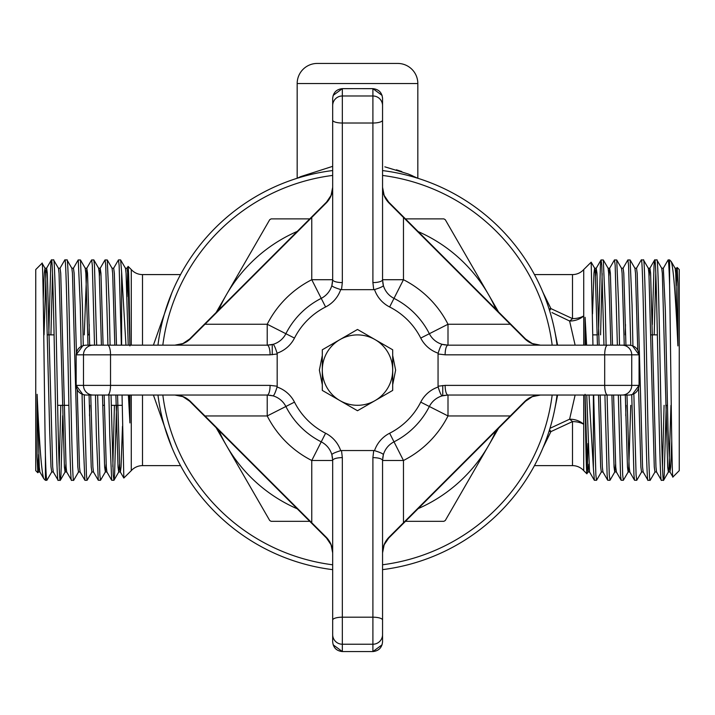<?xml version="1.0" encoding="UTF-8"?>
<svg xmlns="http://www.w3.org/2000/svg" width="715" height="715" viewBox="0 0 715 715"><rect width="100%" height="100%" fill="white"/><g stroke="black" fill="none" stroke-linecap="round" stroke-linejoin="round"><path stroke-width="1.07" d="M498.552 311.972L488.461 294.491A151.222 151.222 0 0 1 496.022 309.443M339.902 339.625A35.187 35.187 0 0 1 392.687 370.102A35.187 35.187 0 0 1 339.902 400.579A35.187 35.187 0 0 1 339.902 339.625L357.491 329.472A40.63 40.63 0 0 1 357.509 329.472L392.678 349.778A40.63 40.63 0 0 1 392.687 349.796L392.687 390.408A40.63 40.63 0 0 1 392.678 390.426L357.509 410.732A40.63 40.63 0 0 1 357.491 410.732L322.322 390.426A40.63 40.63 0 0 1 322.304 390.408L322.304 349.796A40.63 40.63 0 0 1 322.322 349.778L339.902 339.625M131.274 345.166L131.274 269.555A15.086 15.086 0 0 0 142.508 274.587L142.508 345.166M131.274 395.038L131.274 470.649A15.086 15.086 0 0 1 142.508 465.626L180.538 465.626M583.726 345.166L583.726 269.555A15.086 15.086 0 0 1 572.492 274.587L534.462 274.587M583.726 395.038L583.726 470.649A15.086 15.086 0 0 0 572.492 465.626L534.462 465.626M575.128 345.166L569.605 321.017A15.086 10.225 167 0 0 583.726 315.914A15.086 8.133 0 0 1 572.492 318.622L572.492 274.587M417.828 83.548L297.172 83.548A20.109 20.109 0 0 1 317.281 63.438L397.719 63.438A20.109 20.109 0 0 1 417.828 83.548L417.828 178.276L408.122 173.933L384.849 166.836M412.644 175.854L409.838 174.639M401.83 171.573L396.405 169.804M297.172 83.548L297.172 178.276L300.586 176.65L332.681 166.336M554.867 331.572L557.611 345.166M543.051 292.587L550.925 308.603L572.492 318.622A15.078 5.398 126.8 0 1 569.605 321.017L551.998 312.58M669.598 259.903L669.598 285.053C670.688 343.692 671.787 483.385 672.913 476.985L679.25 470.649L679.25 269.555L677.168 267.473L677.9 283.131L677.9 345.899C675.577 295.036 673.342 266.901 671.179 261.484L669.598 259.903L668.123 259.903L663.332 268.214L661.652 268.214M677.9 345.899L675.729 273.202L675.139 268.277L671.179 261.484M671.751 440.833L670.706 467.011L669.955 471.927L672.913 476.985M676.327 285.723L676.935 268.643M677.9 283.131L676.658 268.277L677.168 267.473M583.726 470.649L586.881 473.804C586.291 470.104 585.683 443.604 585.076 394.305M585.076 345.166L585.076 317.281L586.613 345.166M589.035 395.038L593.379 468.137L593.379 395.038M592.95 345.166L591.18 262.173L583.726 269.555M171.949 447.617L153.412 395.038M153.412 345.166L171.949 292.587M180.538 274.587L142.508 274.587M131.274 269.555L128.119 266.409C128.709 270.109 129.317 296.609 129.924 345.899M129.924 395.038L129.924 422.923L128.387 395.038M125.965 345.166L121.622 272.066L121.622 345.166M122.051 395.038L123.82 478.031L131.274 470.649M37.832 472.74L37.1 457.082L38.342 471.927L37.832 472.74L35.75 470.649L35.75 269.555L42.087 263.218C43.213 256.819 44.312 396.521 45.402 455.16C45.894 471.694 46.386 480.078 46.877 480.301L51.748 471.927L50.997 467.011L49.657 430.001L45.635 273.202L44.965 268.214L44.294 273.202L43.249 299.37M37.1 457.082L37.1 394.305C39.423 445.168 41.658 473.312 43.821 478.728L45.402 480.301L45.402 455.16M37.1 394.305L39.271 467.011L39.861 471.927L43.821 478.728M45.045 268.277L42.087 263.218M38.673 454.49L38.065 471.56M157.961 395.038A201.094 201.094 0 0 0 332.681 569.658M382.552 569.632A201.094 201.094 0 0 0 557.039 395.038M121.622 272.066L120.612 259.903L125.483 268.277L126.072 273.202L128.226 345.166M120.612 259.903L118.467 259.903L119.137 265.301L121.335 345.166M99.43 276.035L100.189 268.277L104.989 259.965L107.277 259.965L109.216 305.332L110.074 345.166M111.04 395.038L113.238 474.912L113.908 480.301L111.692 480.239L106.892 471.927L106.303 467.011L104.149 395.038M105.06 259.903L105.731 265.301L107.929 345.166M108.895 395.038L109.752 434.881L111.692 480.239M84.263 334.87L86.783 268.277L91.583 259.965L93.799 259.903L94.469 265.301L96.668 345.166M97.633 395.038L99.832 474.912L100.502 480.301L98.286 480.239L93.486 471.927L92.896 467.011L90.742 395.038M91.654 259.903L92.324 265.301L94.523 345.166M95.488 395.038L96.346 434.881L98.286 480.239M73.377 268.277L78.176 259.965L80.464 259.965L82.404 305.332L83.262 345.515M84.227 394.903L86.426 474.912L87.096 480.301L84.951 480.301L80.08 471.927L79.49 467.011L77.22 389.782M78.248 259.903L80.259 305.332L81.144 346.382M82.073 394.278L82.94 434.881L84.879 480.239M66.987 259.903L64.842 259.903C67.076 253.083 69.31 487.13 71.545 480.301L73.69 480.301C71.455 487.13 69.221 253.083 66.987 259.903L71.858 268.277L72.447 273.202L77.81 467.011L78.48 471.998L80.16 471.998M58.371 268.214L60.051 268.214L60.721 273.202L66.084 467.011L66.674 471.927L71.545 480.301M53.58 259.903L51.435 259.903C53.67 253.083 55.904 487.13 58.138 480.301L60.283 480.301C58.049 487.13 55.815 253.083 53.58 259.903L58.451 268.277L59.041 273.202L64.404 467.011L65.074 471.998L66.754 471.998M44.044 334.87L45.974 273.202L46.645 268.214L47.315 273.202L52.678 467.011L53.268 471.927L58.138 480.301M113.908 480.301L114.579 474.912L116.563 405.334M112.836 466.636L114.427 405.334M113.596 268.277L118.467 259.903M100.502 480.301L105.373 471.927L106.133 464.178M87.096 480.301L91.967 471.927M89.527 415.71L89.75 405.334M89 334.87L89.223 324.503M73.69 480.301L78.561 471.927M60.283 480.301L60.954 474.912L62.714 415.71M59.211 466.636L60.802 405.334M59.971 268.277L64.842 259.903M50.917 334.87L52.508 273.568M46.877 480.301L45.402 480.301M48.781 334.87L50.765 265.301L51.435 259.903M669.598 285.053C669.106 268.518 668.614 260.135 668.123 259.903M666.219 405.334L664.235 474.912L663.565 480.301C661.33 487.13 659.096 253.083 656.862 259.903L654.645 259.965L654.046 265.301L652.286 324.503M670.956 405.334L669.025 467.011L668.355 471.998L667.685 467.011L662.322 273.202L661.732 268.277L656.862 259.903M663.565 480.301L661.348 480.239L656.549 471.927L655.959 467.011L650.596 273.202L649.926 268.214L648.246 268.214M661.42 480.301C659.185 487.13 656.951 253.083 654.717 259.903M655.029 471.927L650.158 480.301C647.924 487.13 645.69 253.083 643.455 259.903L641.239 259.965L636.439 268.277M656.629 471.998L654.949 471.998L654.279 467.011L648.916 273.202L648.326 268.277L643.455 259.903M650.158 480.301L647.942 480.239L643.143 471.927L642.553 467.011L637.19 273.202L636.52 268.214L634.84 268.214M648.013 480.301C645.779 487.13 643.545 253.083 641.31 259.903M641.623 471.927L636.752 480.301L636.082 474.912L633.856 393.947M632.927 345.837L632.06 305.332L630.121 259.965L627.833 259.965L623.033 268.277M636.752 480.301L634.536 480.239L633.937 474.912L631.738 394.752M630.773 345.274L628.574 265.301L627.904 259.903M630.737 405.334L628.807 467.011L628.217 471.927L623.346 480.301L622.676 474.912L620.477 395.038M619.512 345.166L618.654 305.332L616.714 259.965L614.426 259.965L609.627 268.277L608.867 276.035M623.346 480.301L621.129 480.239L620.531 474.912L618.332 395.038M617.367 345.166L615.168 265.301L614.498 259.903M615.57 464.178L614.811 471.927L610.011 480.239L609.269 474.912L607.071 395.038M606.106 345.166L605.248 305.332L603.308 259.965L601.02 259.965L600.421 265.301L598.437 334.87M609.94 480.301L607.723 480.239L607.124 474.912L604.926 395.038M603.961 345.166L601.762 265.301L601.092 259.903M664.083 405.334L662.492 466.636M655.789 273.568L654.198 334.87M626 405.334L625.777 415.71M625.473 324.503L625.25 334.87M602.164 273.568L600.573 334.87M601.404 471.927L596.533 480.301L594.317 480.239L589.518 471.927L586.774 395.038M596.533 480.301L595.863 474.912L593.665 395.038M594.388 480.301L593.379 468.137M557.039 345.166A201.094 201.094 0 0 0 382.552 170.581A201.094 201.094 0 0 1 557.039 345.166M332.681 170.545A201.094 201.094 0 0 0 157.961 345.166A201.094 201.094 0 0 1 332.681 170.545M127.047 296.689L127.663 271.932M129.907 345.166L127.753 273.202L127.002 268.277L128.119 266.409M583.726 424.299A15.086 8.133 -0 0 0 572.492 421.591L550.925 431.61L543.051 447.617M587.953 443.523L587.337 468.28M588.758 464.178L587.998 471.927L586.881 473.804M557.62 395.038L554.867 408.631M549.978 428.33L569.605 419.196L575.128 395.038M549.057 431.288A15.078 9.349 20.2 0 1 550.925 431.61A15.078 4.353 69 0 0 549.558 429.715M572.492 465.626L572.492 421.591A15.078 5.398 53.2 0 0 569.605 419.196A15.078 10.225 -167 0 1 583.735 424.299M549.558 310.498A15.086 4.353 111 0 0 550.925 308.603A15.078 9.349 159.8 0 1 549.057 308.925M71.777 268.214L73.457 268.214L74.128 273.202L76.442 352.504M86.783 268.277L87.534 273.202L89.688 345.166M100.189 268.277L100.94 273.202L103.094 345.166M111.996 268.214L113.676 268.214L114.346 273.202L116.5 345.166M117.555 395.038L119.709 467.011L120.299 471.927L123.82 478.031M115.875 395.038L118.029 467.011L118.699 471.998L120.379 471.998L121.05 467.011L122.48 426.328M38.342 471.927L39.102 464.178M60.355 480.239L65.154 471.927L65.914 464.178M86.864 268.214L85.183 268.214L85.854 273.202L88.008 345.166M89.062 395.038L91.216 467.011L91.886 471.998L93.567 471.998M100.27 268.214L98.59 268.214L99.26 273.202L101.414 345.166M102.468 395.038L104.622 467.011L105.373 471.927M107.277 259.965L112.076 268.277L112.666 273.202L114.82 345.166M118.699 471.998L119.539 464.178M129.281 395.038L129.924 422.923M676.658 268.277L675.898 276.035M669.955 471.927L668.025 430.001L665.343 310.212L663.332 268.214M654.645 259.965L649.846 268.277L649.086 276.035M628.217 471.927L629.817 471.998L629.146 467.011L626.992 395.038M625.938 345.166L623.784 273.202L623.114 268.214L621.433 268.214M614.811 471.927L616.41 471.998L615.74 467.011L613.586 395.038M612.532 345.166L610.378 273.202L609.627 268.277M607.723 480.239L602.924 471.927L602.334 467.011L600.18 395.038M599.125 345.166L596.971 273.202L596.221 268.277L595.461 276.035M585.719 345.166L585.076 317.281M643.223 471.998L641.543 471.998L640.872 467.011L638.575 388.442M637.771 349.993L635.51 273.202L634.92 268.277L630.121 259.965M628.136 471.998L627.466 467.011L625.312 395.038M624.258 345.166L622.104 273.202L621.514 268.277L616.714 259.965M614.73 471.998L614.06 467.011L611.906 395.038M610.851 345.166L608.697 273.202L608.107 268.277L603.308 259.965M603.004 471.998L601.324 471.998L600.654 467.011L598.5 395.038M597.445 345.166L595.291 273.202L594.701 268.277L591.18 262.173M596.301 268.214L594.621 268.214L593.951 273.202L592.521 313.885M587.998 471.927L587.247 467.011L585.093 395.038M442.764 385.483L442.764 395.708M272.236 354.747L272.236 344.558M190.172 401.169L326.549 537.546A0.804 0.465 135 0 0 326.549 538.118L189.6 401.169C185.48 397.174 180.555 395.136 174.817 395.038C180.77 395.136 185.891 397.174 190.172 401.169A0.804 0.465 135 0 1 189.6 401.169L183.013 396.718M326.549 537.546C330.544 541.827 332.582 546.948 332.681 552.901C332.582 547.172 330.544 542.238 326.549 538.118L331 544.705M268.268 395.064A20.914 20.914 0 0 0 267.222 395.038L273.032 395.86A20.914 20.914 0 0 1 285.875 406.495A80.438 80.438 0 0 0 321.223 441.843L311.767 460.496L311.767 522.191L311.195 522.763M332.681 634.616A9.653 9.617 -0 0 0 342.333 644.233L342.333 651.562C336.506 650.945 333.288 647.719 332.681 641.873L332.681 460.496L311.767 460.496A101.351 101.351 0 0 1 267.222 415.951L205.527 415.951L204.964 416.523M326.549 202.658L190.172 339.044A0.804 0.465 -135 0 0 189.6 339.044L326.549 202.095C330.544 197.975 332.582 193.041 332.681 187.303C332.582 193.265 330.544 198.386 326.549 202.658A0.804 0.465 -135 0 1 326.549 202.095L331 195.508M190.172 339.044C185.891 343.039 180.77 345.077 174.817 345.166C180.555 345.077 185.48 343.039 189.6 339.044A20.914 20.914 0 0 1 182.799 343.584M332.654 280.754A20.914 20.914 0 0 0 332.681 279.717L331.858 285.526A20.914 20.914 0 0 1 321.223 298.37A80.438 80.438 0 0 0 285.875 333.717L267.222 324.253L205.527 324.253L204.964 323.689M93.102 345.166A9.653 9.617 90 0 0 83.485 354.819L76.156 354.819C76.773 349 80 345.783 85.845 345.166L267.222 345.166L267.222 324.253A101.351 101.351 0 0 1 311.767 279.717L311.767 218.021L311.195 217.449M525.06 339.044L388.674 202.658A0.804 0.465 -45 0 0 388.674 202.095L525.623 339.044C529.744 343.039 534.677 345.077 540.415 345.166C534.454 345.077 529.332 343.039 525.06 339.044A0.804 0.465 -45 0 1 525.623 339.044L532.21 343.495M388.674 202.658C384.679 198.386 382.641 193.265 382.552 187.303C382.641 193.041 384.679 197.975 388.674 202.095L384.223 195.508M510.269 323.689L509.697 324.253L448.001 324.253L429.349 333.717A20.914 20.914 0 0 0 442.201 344.344L448.001 345.166L448.001 324.253A101.351 101.351 0 0 0 403.466 279.717L403.466 218.021L404.029 217.449M388.674 537.546L525.06 401.169A0.804 0.465 45 0 0 525.623 401.169L388.674 538.118C384.679 542.238 382.641 547.172 382.552 552.901C382.641 546.948 384.679 541.827 388.674 537.546A0.804 0.465 45 0 1 388.674 538.118L384.223 544.705M532.407 396.628L540.415 395.038C534.677 395.136 529.744 397.174 525.623 401.169A20.914 20.914 0 0 1 540.415 395.038C534.454 395.136 529.332 397.174 525.06 401.169M333.127 644.796L342.333 651.562L372.899 651.562C378.718 650.945 381.935 647.719 382.552 641.873L382.552 460.496A9.653 2.869 180 0 0 372.899 457.627L373.731 450.539L374.526 450.656C380.139 452.372 383.088 453.721 383.374 454.686A20.914 20.914 0 0 0 383.106 455.696A20.914 20.914 0 0 1 383.374 454.686L382.552 460.496L403.466 460.496A101.351 101.351 0 0 0 448.001 415.951L509.697 415.951L510.269 416.523M382.731 457.752L383.374 454.686A20.914 20.914 0 0 1 394.001 441.843L403.466 460.496L403.466 522.191L404.029 522.763M331.09 544.901A20.914 20.914 0 0 1 331.099 544.919L332.681 552.901A20.914 20.914 0 0 0 332.681 552.847M182.799 396.628A20.914 20.914 0 0 1 182.817 396.628L174.817 395.038M85.845 395.038L107.661 395.038L85.845 395.038C80 394.43 76.773 391.212 76.156 385.385L270.091 385.385L277.179 386.216L277.062 387.012A30.566 30.566 0 0 1 294.482 402.125A70.785 70.785 0 0 0 325.593 433.236A30.566 30.566 0 0 1 340.706 450.656L341.502 450.539L342.333 457.627L342.333 644.233L372.899 644.233L372.899 457.627M384.134 544.919A20.914 20.914 0 0 1 384.143 544.901L382.552 552.901A20.914 20.914 0 0 1 382.552 552.382M174.871 345.166A20.914 20.914 0 0 1 174.817 345.166L182.817 343.575M331.099 195.284A20.914 20.914 0 0 1 331.09 195.311L332.681 187.303A20.914 20.914 0 0 1 332.681 187.357M374.526 450.656A30.566 30.566 0 0 1 389.639 433.236L394.001 441.843A80.438 80.438 0 0 0 429.349 406.495L448.001 415.951L448.001 395.038L629.388 395.038C635.224 394.43 638.45 391.212 639.067 385.385L639.067 354.819C638.45 349 635.224 345.783 629.388 345.166L622.122 345.166A9.653 9.617 90 0 1 631.738 354.819L445.132 354.819L438.054 353.988L438.161 353.192A30.566 30.566 0 0 1 420.742 338.079A70.785 70.785 0 0 0 389.639 306.976A30.566 30.566 0 0 1 374.526 289.557L373.731 289.664L372.899 282.586L372.899 88.642L342.333 88.651C336.506 89.268 333.288 92.494 332.681 98.33L332.681 105.597A9.653 9.617 0 0 1 342.333 95.98L342.333 282.586L341.502 289.664L340.706 289.557A30.566 30.566 0 0 1 325.593 306.976A70.785 70.785 0 0 0 294.482 338.079A30.566 30.566 0 0 1 277.062 353.192L277.179 353.988L270.091 354.819L83.485 354.819L83.485 385.385A9.653 9.617 -90 0 0 93.102 395.038M382.552 105.597L382.552 98.33C381.935 92.494 378.718 89.268 372.899 88.651L342.333 88.642L342.333 95.98L372.899 95.98A9.653 9.617 180 0 1 382.552 105.597L382.552 279.717L383.374 285.526C383.088 286.492 380.139 287.832 374.526 289.557M539.897 345.166A20.914 20.914 0 0 1 532.407 343.575L540.415 345.166A20.914 20.914 0 0 1 540.361 345.166M382.552 187.357A20.914 20.914 0 0 1 382.552 187.303L384.143 195.311A20.914 20.914 0 0 1 384.134 195.284M342.333 282.586A9.653 2.869 0 0 1 332.681 279.717L332.681 105.597M332.118 284.516A20.914 20.914 0 0 1 331.858 285.526C332.135 286.492 335.085 287.832 340.706 289.557M294.482 338.079L285.875 333.717A20.914 20.914 0 0 1 273.032 344.344C273.997 344.63 275.346 347.579 277.062 353.192M270.091 354.819A9.653 2.869 90 0 0 267.222 345.166A20.914 20.914 0 0 0 268.268 345.139A20.914 20.914 0 0 1 267.222 345.166L273.032 344.344A20.914 20.914 0 0 1 272.022 344.612A20.914 20.914 0 0 0 273.032 344.344L269.966 344.988M446.964 345.139A20.914 20.914 0 0 0 448.001 345.166L622.122 345.166M448.001 345.166A9.653 2.869 90 0 0 445.132 354.819M443.202 344.612A20.914 20.914 0 0 1 442.201 344.344C441.227 344.63 439.886 347.579 438.161 353.192M420.742 338.079L429.349 333.717A80.438 80.438 0 0 0 394.001 298.37L389.639 306.976M383.106 284.516A20.914 20.914 0 0 0 394.001 298.37L403.466 279.717L382.552 279.717A9.653 2.869 180 0 1 372.899 282.586M445.132 385.385A9.653 2.869 -90 0 0 448.001 395.038L442.201 395.86C441.227 395.583 439.886 392.633 438.161 387.012L438.054 386.216L445.132 385.385L639.067 385.385L632.301 394.591M443.202 395.601A20.914 20.914 0 0 0 429.349 406.495L420.742 402.125A30.566 30.566 0 0 1 438.161 387.012M107.661 345.166A9.653 2.869 90 0 1 110.53 354.819L110.53 385.385A9.653 2.869 -90 0 1 107.661 395.038L267.222 395.038A9.653 2.869 -90 0 0 270.091 385.385M272.022 395.601A20.914 20.914 0 0 1 273.032 395.86C273.997 395.583 275.346 392.633 277.062 387.012M325.593 433.236L321.223 441.843A20.914 20.914 0 0 1 331.858 454.686C332.135 453.721 335.085 452.372 340.706 450.656M342.333 457.627A9.653 2.869 0 0 0 332.681 460.496A20.914 20.914 0 0 0 332.654 459.45A20.914 20.914 0 0 1 332.681 460.496L331.858 454.686A20.914 20.914 0 0 1 332.118 455.696A20.914 20.914 0 0 0 331.858 454.686L332.493 457.752M382.552 279.717A20.914 20.914 0 0 0 382.579 280.754M382.552 460.496A20.914 20.914 0 0 1 382.579 459.45A20.914 20.914 0 0 0 382.552 460.496M448.001 395.038A20.914 20.914 0 0 0 446.964 395.064M277.179 386.216L277.179 353.988M341.502 289.664L373.731 289.664M438.054 353.988L438.054 386.216M373.731 450.539L341.502 450.539M418.168 231.589A151.222 151.222 0 0 1 488.461 294.491L445.284 219.702A174.147 174.147 0 0 0 443.863 218.879L405.468 218.879M309.765 218.879L271.137 218.879A174.147 174.147 0 0 0 269.716 219.702L216.136 312.509M216.136 427.695L269.716 520.511A174.147 174.147 0 0 0 271.137 521.324L309.765 521.324M405.468 521.324L443.863 521.324A174.147 174.147 0 0 0 445.284 520.511L498.552 428.24M496.022 430.77A151.222 151.222 0 0 1 418.168 508.624M218.808 309.845A151.222 151.222 0 0 1 297.234 231.41M297.234 508.803A151.222 151.222 0 0 1 218.808 430.367M392.687 384.777L395.627 370.102L392.687 355.435M387.798 346.963L362.389 332.296M352.611 332.296L327.202 346.963M322.304 355.435L319.373 370.102L322.304 384.777M362.389 407.916L387.798 393.25M327.202 393.25L352.611 407.916M142.508 395.038L142.508 465.626M300.595 177.231A15.078 14.121 69.8 0 0 300.586 176.65M162.823 395.038A196.268 196.268 0 0 0 332.681 564.796M382.552 564.77A196.268 196.268 0 0 0 552.177 395.038M552.177 345.166A196.268 196.268 0 0 0 382.552 175.443M332.681 175.416A196.268 196.268 0 0 0 162.823 345.166M82.922 345.613L76.156 354.819L76.156 385.385L82.922 394.591M639.076 385.385L639.076 354.819L631.738 354.819L631.738 385.385A9.653 9.617 -90 0 1 622.122 395.038M332.681 120.156A9.653 2.869 0 0 0 342.333 123.025L372.899 123.025A9.653 2.869 180 0 0 382.552 120.156M332.681 279.717L311.767 279.717L325.593 306.976M607.562 345.166A9.653 2.869 90 0 0 604.693 354.819L604.693 385.385A9.653 2.869 -90 0 0 607.562 395.038M342.333 651.562L372.899 651.562L372.899 644.233A9.653 9.617 180 0 0 382.552 634.616M382.552 620.057A9.653 2.869 180 0 0 372.899 617.188L342.333 617.188A9.653 2.869 0 0 0 332.681 620.057M389.639 433.236A70.785 70.785 0 0 0 420.742 402.125M267.222 395.038L267.222 415.951L294.482 402.125M657.38 334.87L650.847 334.87M597.222 334.87L592.815 334.87M47.565 334.87L54.099 334.87M87.784 334.87L89.455 334.87M39.942 471.998L38.261 471.998M46.645 268.214L44.965 268.214M53.348 471.998L51.668 471.998M106.973 471.998L105.293 471.998M127.082 268.214L125.402 268.214M85.264 268.277L80.464 259.965M98.67 268.277L93.871 259.965M118.779 471.927L113.98 480.239M51.364 259.965L46.564 268.277M676.739 268.214L675.058 268.214M670.035 471.998L668.355 471.998M609.707 268.214L608.027 268.214M589.598 471.998L587.918 471.998M601.02 259.965L596.221 268.277M621.129 480.239L616.33 471.927M634.536 480.239L629.736 471.927M668.436 471.927L663.636 480.239M189.6 339.044L183.013 343.495M525.623 401.169L532.21 396.718M382.105 644.796L372.899 651.562M76.156 354.819L76.156 385.385M342.333 88.642L333.127 95.417M632.301 345.613L639.076 354.819M382.105 95.417L372.899 88.642M331.858 285.526L332.493 282.461M442.201 344.344L445.257 344.988M383.374 285.526L382.731 282.461M442.201 395.86L445.257 395.225M273.032 395.86L269.966 395.225M57.62 405.334L68.89 405.334M102.701 405.334L104.372 405.334M111.245 405.334L122.185 405.334M667.435 405.334L665.763 405.334"/></g></svg>
